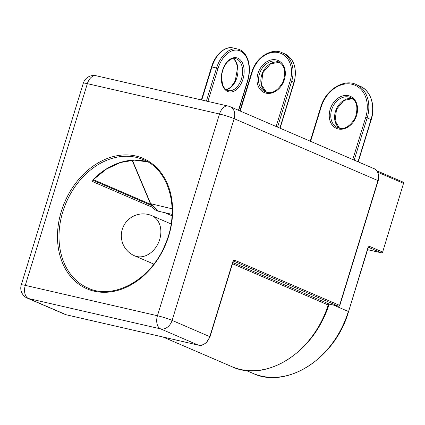 <?xml version="1.0" encoding="UTF-8"?>
<svg xmlns="http://www.w3.org/2000/svg" width="425" height="425" viewBox="0 0 425 425"><rect width="100%" height="100%" fill="white"/><g stroke="black" fill="none" stroke-linecap="round" stroke-linejoin="round"><path stroke-width="0.64" d="M381.273 252.806A1.094 0.839 -66.7 0 0 382.42 251.956L369.766 246.505A1.094 0.839 113.3 0 1 368.618 247.355L381.273 252.806L367.604 249.666L381.347 252.833A1.094 0.691 -77.1 0 1 381.273 252.806M382.638 252.089L403.532 183.329L382.638 252.089A1.094 1.094 0 0 1 381.347 252.833M377.697 172.205L403.532 183.329A1.094 0.839 -66.7 0 0 403.027 182.097M93.383 179.313A1.094 0.319 45 0 0 93.665 179.329L106.494 169.049L120.387 162.541L134.401 160.14L147.693 161.877A69.902 53.879 -66.7 0 0 93.383 179.313L92.427 181.225L92.873 181.709L152.607 207.432M92.857 179.887A1.094 0.42 39.8 0 0 93.197 179.839A1.094 0.42 39.8 0 0 93.203 179.839A1.094 0.42 39.8 0 0 93.203 179.833L92.953 180.157M93.086 179.993A1.094 0.839 -66.7 0 0 93.165 180.37L92.979 180.216M339.533 305.485L339.575 305.368A1.094 0.839 113.3 0 1 338.428 306.218A1.094 0.691 102.9 0 0 338.502 306.244A1.094 1.094 0 0 0 339.75 305.612M27.37 298.164A10.922 8.42 -66.7 0 0 28.491 298.531A10.922 6.89 -77.1 0 1 25.298 285.377A10.922 0.972 -162.9 0 0 21.25 284.92A10.922 10.922 0 0 0 27.37 298.164L65.078 314.399A10.922 8.42 113.3 0 0 66.199 314.766L28.491 298.531L160.639 328.886A10.922 8.42 -66.7 0 0 172.098 320.386A10.922 0.972 -162.9 0 0 157.447 315.738A10.922 6.89 102.9 0 0 160.639 328.886L198.347 345.127L66.199 314.766A1.094 0.691 -77.1 0 0 66.273 314.792L65.078 314.399M66.353 314.803A1.094 0.691 -77.1 0 1 66.273 314.792L198.422 345.153C200.712 344.935 200.308 346.821 206.348 342.662L210.024 336.759L172.098 320.386L234.154 118.665A10.922 8.42 -66.7 0 0 230.217 106.733A10.922 10.922 0 0 0 228.342 106.123A10.922 6.89 102.9 0 0 219.507 114.017A10.922 0.972 17.1 0 1 234.154 118.665L377.958 180.593L339.575 305.368L234.754 260.233A1.094 0.839 113.3 0 1 233.612 261.083L338.428 306.218L329.338 304.13A1.094 0.691 102.9 0 0 329.412 304.157A1.094 0.691 102.9 0 0 329.492 304.167M83.311 83.194A10.922 0.972 17.1 0 1 87.359 83.656A10.922 6.89 -77.1 0 1 96.193 75.762A10.922 10.922 0 0 0 83.311 83.194L21.25 284.92M369.766 246.505A2.183 1.376 102.9 0 0 367.848 248.035L368.544 247.334M367.848 248.035L348.553 311.594C335.32 358.642 286.168 389.55 252.732 373.283L246.022 370.393M333.588 305.113L348.335 311.467A83.008 63.984 113.3 0 1 252.732 373.283M311.243 337.997A83.008 63.984 -66.7 0 0 329.141 304.199M201.774 100.018L211.942 66.953L211.538 66.906C215.618 53.072 226.408 45.799 233.15 48.009A26.212 16.538 -77.1 0 0 211.942 66.953L216.569 68.016L206.396 101.081M207.899 101.426L218.036 68.478L216.569 68.016A26.212 16.538 102.9 0 1 237.777 49.072L233.15 48.009M218.036 68.478A25.123 15.847 -77.1 0 1 240.093 50.894A25.123 15.847 -77.1 0 1 247.435 81.138L247.653 81.271C250.038 72.914 250.022 65.429 247.605 58.815C245.167 53.136 241.894 49.89 237.777 49.072M247.435 81.138L238.468 110.287M227.614 91.444A17.478 11.023 102.9 0 0 244.147 70.306A17.478 11.023 102.9 0 0 226.435 62.677A17.478 11.023 102.9 0 0 227.614 91.444M228.241 90.589L227.221 90.254C225.447 89.654 223.911 87.789 222.615 84.671L221.568 77.849C221.675 73.297 222.817 69.126 224.99 65.344C227.433 60.69 232.353 58.416 232.634 58.703L235.577 58.65A16.384 10.338 -77.1 0 1 241.979 76.936A16.384 10.338 -77.1 0 1 228.241 90.589A16.384 10.338 -77.1 0 1 227.109 90.217M226.089 89.622A16.384 10.338 102.9 0 0 237.357 75.873A16.384 10.338 102.9 0 0 233.219 58.581M284.389 79.576A17.478 13.473 -66.7 0 0 276.293 59.904A17.478 13.473 -66.7 0 0 257.959 73.504A17.478 13.473 -66.7 0 0 266.055 93.176A17.478 13.473 -66.7 0 0 284.389 79.576M276.611 61.216A16.384 12.628 113.3 0 1 278.295 61.768C284.644 64.807 286.222 71.57 283.034 82.046C277.546 91.078 271.649 94.35 265.333 91.864A16.384 12.628 113.3 0 1 259.792 72.882A16.384 12.628 113.3 0 1 276.611 61.216M266.517 92.278L261.487 84.904L262.746 72.909L270.592 63.75L279.411 62.342A16.384 12.628 -66.7 0 0 261.726 74.959A16.384 12.628 -66.7 0 0 266.507 92.278M240.221 111.042L252.179 72.176A25.123 19.364 113.3 0 1 278.534 52.626A25.123 19.364 113.3 0 1 290.174 80.904L276.138 126.512M172.13 208.813L150.376 203.623C152.57 209.275 157.548 211.289 158.371 211.204L150.753 203.904A1.094 0.606 157.3 0 1 150.381 203.644M150.376 203.623L132.117 160.252M150.748 203.878L132.372 160.23M252.179 72.176L251.775 72.128L239.854 110.882M290.174 80.904L291.635 81.366A26.212 20.203 -66.7 0 0 282.184 52.737C272.441 47.658 256.222 56.488 251.775 72.128M277.562 127.123L291.635 81.366L293.935 82.36L279.862 128.116M294.153 82.493L293.935 82.36A26.212 20.203 113.3 0 0 284.484 53.731C294.052 58.512 297.277 68.101 294.153 82.493L280.091 128.212M310.595 141.35L321.098 107.217L320.694 107.174L310.229 141.19M321.098 107.217A29.49 22.732 113.3 0 1 352.033 84.267A29.49 22.732 113.3 0 1 365.697 117.465L367.163 117.932A30.584 23.572 -66.7 0 0 356.134 84.527C344.595 78.582 325.816 89.101 320.694 107.174M354.184 160.119L367.163 117.932L370.998 119.579L358.02 161.771M365.697 117.465L352.766 159.508M371.216 119.712L370.998 119.579A30.584 23.572 113.3 0 0 359.97 86.179C370.053 90.026 375.992 104.874 371.216 119.712L358.248 161.867M356.612 115.377A17.478 13.473 -66.7 0 0 348.516 95.705A17.478 13.473 -66.7 0 0 330.183 109.305A17.478 13.473 -66.7 0 0 338.279 128.977A17.478 13.473 -66.7 0 0 356.612 115.377M348.835 97.022A16.384 12.628 113.3 0 1 350.519 97.569C356.867 100.613 358.445 107.371 355.257 117.853C349.77 126.878 343.868 130.151 337.556 127.665A16.384 12.628 113.3 0 1 332.015 108.688A16.384 12.628 113.3 0 1 348.835 97.022M352.32 98.6A16.384 12.628 -66.7 0 0 335.484 111.424A16.384 12.628 -66.7 0 0 339.543 128.27M159.683 239.519A21.845 16.835 -66.7 0 0 151.805 215.661A21.845 21.845 0 0 0 123.101 227.083A21.845 21.845 0 0 0 134.528 255.786A21.845 16.835 -66.7 0 0 136.77 256.519A21.845 16.835 -66.7 0 0 159.683 239.519M136.154 157.34A69.902 53.879 113.3 0 1 143.331 159.683C169.166 169.522 180.593 209.886 165.192 244.502C150.971 280.128 113.241 300.284 88.033 288.092A69.902 53.879 113.3 0 1 59.001 236.879A69.902 53.879 113.3 0 1 87.619 172.449A69.902 53.879 113.3 0 1 136.154 157.34M164.82 212.691L172.019 215.788M219.507 114.017L157.447 315.738L25.298 285.377L87.359 83.656L219.507 114.017M87.481 170.547A70.996 54.719 -66.7 0 0 72.266 278.364A70.996 54.719 -66.7 0 0 162.446 251.281A70.996 54.719 -66.7 0 0 135.835 156.023A70.996 54.719 -66.7 0 0 87.481 170.547M92.873 181.709A1.094 0.839 -66.7 0 0 93.165 180.37L151.22 205.371M150.7 204.356L93.351 179.663M378.176 180.721L377.958 180.593A10.922 8.42 113.3 0 0 374.021 168.661C377.814 169.665 379.897 176.614 378.176 180.721L339.793 305.501M232.847 262.576L329.338 304.13A1.094 0.839 -66.7 0 0 328.196 304.969A84.102 64.823 113.3 0 1 231.657 366.573L163.019 337.02M338.502 306.244L329.412 304.157L328.413 305.097L232.486 263.75M234.754 260.233A2.183 1.376 102.9 0 0 232.836 261.757L209.807 336.627A10.922 8.42 113.3 0 1 198.347 345.127A1.094 0.691 -77.1 0 0 198.422 345.153M233.538 261.056L232.836 261.757M368.066 248.168L348.553 311.594M376.784 170.786L403.139 182.134A1.094 1.094 0 0 1 403.75 183.462M201.381 99.928L211.538 66.906M247.653 81.271L238.696 110.388M226.036 89.579L228.799 88.549L231.28 86.631L235.216 80.899L237.543 68.112L236.571 63.49L234.621 59.973L233.155 58.592M158.376 211.209L172.088 214.359M282.184 52.737L284.484 53.731M352.341 98.611L343.857 100.512L336.504 109.374L335.118 120.801L339.57 128.276M356.134 84.527L359.97 86.179M171.11 223.97L151.805 215.661M153.829 264.1L134.528 255.786M93.665 179.329L93.197 179.839M210.024 336.759L233.054 261.89M328.413 305.097C314.612 352.267 265.274 382.888 231.657 366.573M228.342 106.123L96.193 75.762M374.021 168.661L230.217 106.733"/></g></svg>
